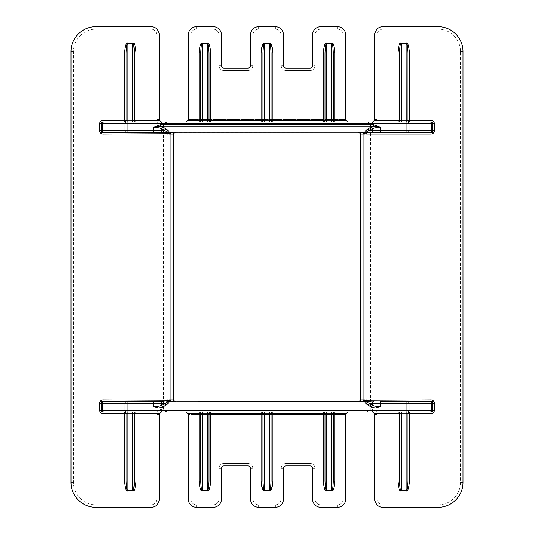 <?xml version="1.0" encoding="UTF-8"?>
<svg xmlns="http://www.w3.org/2000/svg" width="534" height="534" viewBox="0 0 534 534"><rect width="100%" height="100%" fill="white"/><g stroke="black" fill="none" stroke-linecap="round" stroke-linejoin="round"><path stroke-width="0.4" stroke-dasharray="2.67 2" d="M161.462 121.972L161.155 124.442A6.628 6.628 0 0 0 160.934 126.137A6.628 6.628 0 0 1 161.155 124.442L167.563 121.992A4.145 4.145 0 0 0 163.424 126.137L163.424 407.863A4.145 4.145 0 0 0 167.563 412.008L161.155 409.558A4.973 4.973 0 0 0 156.796 414.497L156.796 499.016A5.801 5.801 0 0 1 150.995 504.817L95.893 504.817A22.375 22.375 0 0 1 73.518 482.442L73.518 51.558A22.375 22.375 0 0 1 95.893 29.183L150.995 29.183A5.801 5.801 0 0 1 156.796 34.984L156.796 119.503A4.973 4.973 0 0 0 161.155 124.442L167.563 121.992A4.145 4.145 0 0 0 163.424 126.137L163.424 407.863A4.145 4.145 0 0 0 167.563 412.008L161.155 409.558A4.973 4.973 0 0 0 156.796 414.497L156.796 499.016A5.801 5.801 0 0 1 150.995 504.817L95.893 504.817A22.375 22.375 0 0 1 73.518 482.442L73.518 51.558A22.375 22.375 0 0 1 95.893 29.183L150.995 29.183A5.801 5.801 0 0 1 156.796 34.984L156.796 119.503A4.973 4.973 0 0 0 161.155 124.442L161.762 121.992L136.077 121.992A1.655 1.655 0 0 1 134.421 120.337L134.421 52.953L134.421 120.337L134.968 121.565A1.655 1.655 0 0 0 136.077 121.992L136.077 121.992A1.655 1.655 0 0 1 134.421 120.337L136.077 120.337L136.077 121.992A1.655 1.655 0 0 1 134.968 121.565M159.279 499.016L156.796 499.016L159.279 499.016L159.279 414.497L159.279 499.016A8.284 8.284 0 0 1 150.995 507.3A8.284 8.284 0 0 0 159.279 499.016A8.284 8.284 0 0 1 150.995 507.3L95.893 507.3A24.858 24.858 0 0 1 71.029 482.442A24.858 24.858 0 0 0 95.893 507.3A24.858 24.858 0 0 1 71.029 482.442L71.029 51.558A24.858 24.858 0 0 1 95.893 26.7A24.858 24.858 0 0 0 71.029 51.558A24.858 24.858 0 0 1 95.893 26.7L150.995 26.7A8.284 8.284 0 0 1 159.279 34.984A8.284 8.284 0 0 0 150.995 26.7A8.284 8.284 0 0 1 159.279 34.984L159.279 119.503A2.483 2.483 0 0 0 159.419 120.337A2.483 2.483 0 0 1 159.279 119.503A2.483 2.483 0 0 0 159.419 120.337L161.762 121.992L166.401 121.992M161.054 121.885A2.483 2.483 0 0 0 161.408 121.966A2.483 2.483 0 0 1 161.054 121.885A2.483 2.483 0 0 0 161.408 121.966A2.483 2.483 0 0 1 161.054 121.885M374.721 34.984L377.204 34.984A5.801 5.801 0 0 1 383.005 29.183L438.107 29.183A22.375 22.375 0 0 1 460.482 51.558L460.482 482.442A22.375 22.375 0 0 1 438.107 504.817L383.005 504.817A5.801 5.801 0 0 1 377.204 499.016L377.204 414.497A4.973 4.973 0 0 0 372.845 409.558L366.437 412.008A4.145 4.145 0 0 0 370.576 407.863L370.576 126.137A4.145 4.145 0 0 0 366.437 121.992L372.845 124.442A4.973 4.973 0 0 0 377.204 119.503L377.204 34.984A5.801 5.801 0 0 1 383.005 29.183L438.107 29.183A22.375 22.375 0 0 1 460.482 51.558L460.482 482.442A22.375 22.375 0 0 1 438.107 504.817L383.005 504.817A5.801 5.801 0 0 1 377.204 499.016L377.204 414.497A4.973 4.973 0 0 0 372.845 409.558L366.437 412.008A4.145 4.145 0 0 0 370.576 407.863L370.576 126.137A4.145 4.145 0 0 0 366.437 121.992L372.845 124.442A4.973 4.973 0 0 0 377.204 119.503L377.204 34.984L374.721 34.984L374.721 119.503L374.721 34.984A8.284 8.284 0 0 1 383.005 26.7A8.284 8.284 0 0 0 374.721 34.984A8.284 8.284 0 0 1 383.005 26.7L438.107 26.7A24.858 24.858 0 0 1 462.971 51.558A24.858 24.858 0 0 0 438.107 26.7A24.858 24.858 0 0 1 462.971 51.558L462.971 482.442A24.858 24.858 0 0 1 438.107 507.3A24.858 24.858 0 0 0 462.971 482.442A24.858 24.858 0 0 1 438.107 507.3L383.005 507.3A8.284 8.284 0 0 1 374.721 499.016A8.284 8.284 0 0 0 383.005 507.3A8.284 8.284 0 0 1 374.721 499.016L374.721 414.497A2.483 2.483 0 0 0 374.581 413.663A2.483 2.483 0 0 1 374.721 414.497A2.483 2.483 0 0 0 374.581 413.663L372.238 412.008L368.033 412.008M372.946 412.114A2.483 2.483 0 0 0 372.592 412.034A2.483 2.483 0 0 1 372.946 412.114M372.538 412.028L372.845 409.558A6.628 6.628 0 0 0 373.066 407.863L370.576 407.863L373.066 407.863A6.628 6.628 0 0 1 372.845 409.558L372.238 412.008L397.923 412.008A1.655 1.655 0 0 1 399.579 413.663L399.579 481.047L399.579 413.663L399.031 412.435A1.655 1.655 0 0 1 399.579 413.663L401.234 413.116L401.234 412.008L397.923 412.008A1.655 1.655 0 0 1 399.031 412.435M372.238 412.008L372.518 409.605L372.238 412.008L397.923 412.008L397.923 481.047C398.571 488.463 399.679 491.787 401.234 491.013L406.207 491.013C407.769 491.781 408.877 488.456 409.525 481.047L407.863 481.047L407.863 413.663L407.863 481.047C407.542 488.049 406.988 491.187 406.207 490.459L406.207 491.013M409.525 481.047L409.525 412.008A1.655 1.655 -90 0 0 407.863 413.663A1.655 1.655 0 0 1 409.525 412.008L397.917 412.008M406.267 412.008L124.475 412.008A1.655 1.655 0 0 1 126.137 413.663L126.137 481.047L126.137 413.663L125.59 412.435A1.655 1.655 0 0 1 126.137 413.663L127.793 413.116L132.766 413.116L132.766 490.459C133.547 491.187 134.094 488.049 134.421 481.047L134.421 413.663L134.421 481.047L136.077 481.047L136.077 413.663L159.419 413.663A2.483 2.483 0 0 0 159.279 414.497A2.483 2.483 0 0 1 159.419 413.663A2.483 2.483 0 0 0 159.279 414.497L156.796 414.497L159.279 414.497M165.353 412.008L136.077 412.008A1.655 1.655 0 0 0 134.421 413.663L132.766 413.116L132.766 412.008L136.083 412.008L124.475 412.008A1.655 1.655 0 0 1 125.59 412.435M134.968 412.435A1.655 1.655 -90 0 0 134.421 413.663L134.968 412.435A1.655 1.655 -90 0 1 136.077 412.008L161.762 412.008L159.419 413.663M159.419 120.337A2.483 2.483 0 0 1 159.279 119.503L156.796 119.503L159.279 119.503L159.279 34.984L156.796 34.984L159.279 34.984L159.279 119.503A2.483 2.483 0 0 0 159.419 120.337L136.077 120.337L136.077 52.953C135.429 45.537 134.321 42.213 132.766 42.987L127.793 42.987C126.231 42.219 125.123 45.544 124.475 52.953L124.475 120.337L126.137 120.337A1.655 1.655 0 0 1 124.475 121.992L127.793 121.992L124.475 121.992L124.475 120.337L102.935 120.337A3.317 3.317 0 0 0 99.618 123.648L99.618 130.69A3.317 3.317 0 0 0 102.935 134.007L168.971 133.674L168.971 400.326L102.935 399.993A3.317 3.317 0 0 0 99.618 403.31L99.618 410.352A3.317 3.317 0 0 0 102.935 413.663L124.475 413.663L124.475 481.047L126.137 481.047C126.458 488.049 127.012 491.193 127.793 490.459L127.793 412.008L126.091 412.008A1.655 1.175 90 0 1 124.923 410.352L102.488 410.352L102.488 403.31L124.923 403.31L124.923 410.352L127.853 410.352L127.853 403.31L153.618 403.31L153.618 406.614L158.658 408.009L375.342 408.009L370.776 406.948L367.726 404.939C364.996 402.723 364.195 401.668 365.309 401.782L168.691 401.782C169.819 401.655 169.011 402.703 166.274 404.939L163.224 406.948L158.658 408.009M334.851 412.008L199.055 412.008A1.655 1.655 0 0 1 200.711 413.663L200.711 481.047L200.711 413.663L200.163 412.435M272.707 412.008L323.344 412.008A1.655 1.655 0 0 1 325.006 413.663L325.006 481.047C325.326 488.049 325.88 491.193 326.661 490.459L331.634 490.459C332.415 491.187 332.969 488.049 333.289 481.047L333.289 413.663L331.634 413.116L326.661 413.116L325.006 413.663L324.458 412.435M210.556 412.008L261.199 412.008A1.655 1.655 0 0 1 262.855 413.663L262.855 481.047L262.855 413.663L262.307 412.435M185.792 412.008A2.483 2.483 0 0 1 186.506 412.114A2.483 2.483 0 0 0 186.152 412.034A2.483 2.483 0 0 1 186.506 412.114A2.483 2.483 0 0 0 185.792 412.008L199.055 412.008A1.655 1.655 0 0 1 200.711 413.663L202.366 413.116L207.339 413.116L207.339 490.459C208.12 491.187 208.674 488.049 208.994 481.047L208.994 413.663L208.994 481.047L210.656 481.047L210.656 413.663L261.199 413.663L261.199 412.008A1.655 1.655 0 0 1 262.855 413.663L264.517 413.116L269.483 413.116L269.483 490.459C270.264 491.187 270.818 488.049 271.145 481.047L271.145 413.663L271.145 481.047L272.801 481.047L272.801 413.663L323.344 413.663L323.344 412.008A1.655 1.655 0 0 1 325.006 413.663L325.006 481.047L323.344 481.047C323.998 488.463 325.099 491.787 326.661 491.013L331.634 491.013C333.196 491.781 334.297 488.456 334.945 481.047L333.289 481.047L333.289 413.663L333.837 412.435A1.655 1.655 -90 0 0 333.289 413.663A1.655 1.655 0 0 1 334.945 412.008L185.792 412.008L188.142 413.663A2.483 2.483 0 0 1 188.282 414.497A2.483 2.483 0 0 0 188.048 413.45A2.483 2.483 0 0 1 188.282 414.497A2.483 2.483 0 0 0 188.048 413.45A2.483 2.483 0 0 1 188.282 414.497L188.282 499.016A8.284 8.284 0 0 0 196.565 507.3A8.284 8.284 0 0 1 188.282 499.016L188.282 414.497L188.282 499.016A8.284 8.284 0 0 0 196.565 507.3L213.139 507.3A8.284 8.284 0 0 0 221.423 499.016L221.423 468.358A2.483 2.483 0 0 1 223.913 465.868A2.483 2.483 0 0 0 221.423 468.358L221.423 499.016A8.284 8.284 0 0 1 213.139 507.3L196.565 507.3L196.565 504.817A5.801 5.801 0 0 1 190.765 499.016L190.765 412.008L190.765 414.497L188.282 414.497L343.235 414.497L343.235 499.016A5.801 5.801 0 0 1 337.435 504.817L320.861 504.817A5.801 5.801 0 0 1 315.06 499.016L315.06 468.358A4.973 4.973 0 0 0 310.087 463.385L286.057 463.385A4.973 4.973 0 0 0 281.084 468.358L281.084 499.016A5.801 5.801 0 0 1 275.284 504.817L258.716 504.817A5.801 5.801 0 0 1 252.916 499.016L252.916 468.358A4.973 4.973 0 0 0 247.943 463.385L223.913 463.385A4.973 4.973 0 0 0 218.94 468.358L218.94 499.016A5.801 5.801 0 0 1 213.139 504.817L196.565 504.817A5.801 5.801 0 0 1 190.765 499.016L190.765 414.497L343.235 414.497L343.235 412.008L343.235 499.016A5.801 5.801 0 0 1 337.435 504.817L320.861 504.817A5.801 5.801 0 0 1 315.06 499.016L315.06 468.358A4.973 4.973 0 0 0 310.087 463.385L286.057 463.385A4.973 4.973 0 0 0 281.084 468.358L281.084 499.016A5.801 5.801 0 0 1 275.284 504.817L258.716 504.817A5.801 5.801 0 0 1 252.916 499.016L252.916 468.358A4.973 4.973 0 0 0 247.943 463.385L223.913 463.385A4.973 4.973 0 0 0 218.94 468.358L218.94 499.016A5.801 5.801 0 0 1 213.139 504.817L196.565 504.817L196.565 507.3M331.634 491.013L331.634 412.008L272.801 412.008A1.655 1.655 0 0 0 271.145 413.663L269.483 413.116L269.483 412.008L210.656 412.008A1.655 1.655 0 0 0 208.994 413.663L207.339 413.116L207.339 412.008L199.115 412.008M261.26 412.008L264.517 412.008L264.517 490.459L269.483 490.459L269.483 491.013C271.045 491.781 272.153 488.456 272.801 481.047M323.41 412.008L326.661 412.008L326.661 491.013M345.718 414.497L343.235 414.497L345.718 414.497L345.718 499.016A8.284 8.284 0 0 1 337.435 507.3A8.284 8.284 0 0 0 345.718 499.016L345.718 414.497A2.483 2.483 0 0 1 345.952 413.45A2.483 2.483 0 0 0 345.718 414.497A2.483 2.483 0 0 1 345.858 413.663L348.208 412.008A2.483 2.483 0 0 0 347.494 412.114A2.483 2.483 0 0 1 347.854 412.034M333.837 412.435A1.655 1.655 -90 0 1 334.945 412.008L334.945 413.663L345.858 413.663M271.693 412.435A1.655 1.655 -90 0 1 272.801 412.008L272.801 413.663L271.145 413.663L271.693 412.435A1.655 1.655 -90 0 0 271.145 413.663M124.475 481.047C125.13 488.463 126.231 491.787 127.793 491.013L132.766 491.013C134.328 491.781 135.429 488.456 136.077 481.047M406.207 412.008L406.207 413.116L407.863 413.663L431.065 413.663A3.317 3.317 0 0 0 434.382 410.352L434.382 403.31A3.317 3.317 0 0 0 431.065 399.993L365.029 400.326L365.029 133.674L366.524 134.007L366.524 132.352L431.065 132.352L370.576 132.352M374.721 119.503L377.204 119.503L374.721 119.503A2.483 2.483 0 0 1 374.581 120.337A2.483 2.483 0 0 0 374.721 119.503A2.483 2.483 0 0 1 374.581 120.337L372.238 121.992L372.518 124.395L372.238 121.992L368.647 121.992M366.524 134.007L431.065 134.007A3.317 3.317 0 0 0 434.382 130.69L434.382 123.648A3.317 3.317 0 0 0 431.065 120.337L409.525 120.337L409.525 52.953C408.87 45.537 407.769 42.213 406.207 42.987L401.234 42.987C399.672 42.219 398.571 45.544 397.923 52.953L399.579 52.953L399.579 120.337L401.234 120.884L401.234 43.541C400.453 42.813 399.906 45.951 399.579 52.953L399.579 120.337L399.031 121.565A1.655 1.655 90 0 0 399.579 120.337A1.655 1.655 0 0 1 397.923 121.992L409.525 121.992A1.655 1.655 0 0 1 407.863 120.337L407.863 52.953L407.863 120.337L408.41 121.565A1.655 1.655 0 0 0 409.518 121.992A1.655 1.655 0 0 1 407.863 120.337L406.207 120.884L401.234 120.884L401.234 121.992L372.238 121.992L397.923 121.992L397.923 120.337L374.581 120.337M262.855 413.663L261.199 413.663L261.199 481.047C261.847 488.463 262.955 491.787 264.517 491.013L269.483 491.013M188.142 413.663L199.055 413.663L199.055 481.047C199.703 488.463 200.804 491.787 202.366 491.013L207.339 491.013C208.901 491.781 210.009 488.456 210.656 481.047M247.943 465.868L247.943 463.385L247.943 465.868L223.913 465.868L247.943 465.868A2.483 2.483 0 0 1 250.426 468.358A2.483 2.483 0 0 0 247.943 465.868L223.913 465.868L223.913 463.385L223.913 465.868M283.574 499.016L281.084 499.016L283.574 499.016L283.574 468.358L283.574 499.016A8.284 8.284 0 0 1 275.284 507.3A8.284 8.284 0 0 0 283.574 499.016A8.284 8.284 0 0 1 275.284 507.3L258.716 507.3A8.284 8.284 0 0 1 250.426 499.016L250.426 468.358L250.426 499.016A8.284 8.284 0 0 0 258.716 507.3A8.284 8.284 0 0 1 250.426 499.016L250.426 468.358L252.916 468.358L250.426 468.358M283.574 468.358A2.483 2.483 0 0 1 286.057 465.868A2.483 2.483 0 0 0 283.574 468.358L281.084 468.358L283.574 468.358M310.087 465.868L310.087 463.385L310.087 465.868L286.057 465.868L310.087 465.868A2.483 2.483 0 0 1 312.577 468.358A2.483 2.483 0 0 0 310.087 465.868L286.057 465.868L286.057 463.385L286.057 465.868M345.718 499.016L343.235 499.016L345.718 499.016A8.284 8.284 0 0 1 337.435 507.3L320.861 507.3A8.284 8.284 0 0 1 312.577 499.016L312.577 468.358L312.577 499.016A8.284 8.284 0 0 0 320.861 507.3A8.284 8.284 0 0 1 312.577 499.016L312.577 468.358L315.06 468.358L312.577 468.358M326.661 42.987C325.099 42.219 323.991 45.544 323.344 52.953L325.006 52.953L325.006 120.337L325.006 52.953C325.326 45.951 325.88 42.813 326.661 43.541L326.661 42.987L331.634 42.987L331.634 120.884L333.289 120.337L333.289 52.953L333.289 120.337L333.837 121.565A1.655 1.655 0 0 1 333.289 120.337A1.655 1.655 0 0 0 334.945 121.992L334.945 121.992A1.655 1.655 0 0 1 333.837 121.565M199.095 121.992L185.792 121.992L188.142 120.337A2.483 2.483 0 0 1 188.048 120.55A2.483 2.483 0 0 0 188.282 119.503A2.483 2.483 0 0 1 188.142 120.337A2.483 2.483 0 0 0 188.282 119.503L188.282 34.984A8.284 8.284 0 0 1 196.565 26.7A8.284 8.284 0 0 0 188.282 34.984L188.282 119.503L190.765 119.503L190.765 34.984A5.801 5.801 0 0 1 196.565 29.183L213.139 29.183A5.801 5.801 0 0 1 218.94 34.984L218.94 65.642A4.973 4.973 0 0 0 223.913 70.615L247.943 70.615A4.973 4.973 0 0 0 252.916 65.642L252.916 34.984A5.801 5.801 0 0 1 258.716 29.183L275.284 29.183A5.801 5.801 0 0 1 281.084 34.984L281.084 65.642A4.973 4.973 0 0 0 286.057 70.615L310.087 70.615A4.973 4.973 0 0 0 315.06 65.642L315.06 34.984L312.577 34.984L312.577 65.642L312.577 34.984A8.284 8.284 0 0 1 320.861 26.7A8.284 8.284 0 0 0 312.577 34.984A8.284 8.284 0 0 1 320.861 26.7L337.435 26.7A8.284 8.284 0 0 1 345.718 34.984A8.284 8.284 0 0 0 337.435 26.7A8.284 8.284 0 0 1 345.718 34.984L345.718 119.503A2.483 2.483 0 0 0 345.858 120.337A2.483 2.483 0 0 1 345.718 119.503A2.483 2.483 0 0 0 345.858 120.337L334.945 120.337L334.945 52.953C334.297 45.537 333.196 42.213 331.634 42.987M188.048 120.55A2.483 2.483 0 0 0 188.282 119.503L190.765 119.503L190.765 34.984A5.801 5.801 0 0 1 196.565 29.183L213.139 29.183A5.801 5.801 0 0 1 218.94 34.984L218.94 65.642A4.973 4.973 0 0 0 223.913 70.615L247.943 70.615A4.973 4.973 0 0 0 252.916 65.642L252.916 34.984A5.801 5.801 0 0 1 258.716 29.183L275.284 29.183A5.801 5.801 0 0 1 281.084 34.984L281.084 65.642A4.973 4.973 0 0 0 286.057 70.615L310.087 70.615A4.973 4.973 0 0 0 315.06 65.642L312.577 65.642A2.483 2.483 0 0 1 310.087 68.132A2.483 2.483 0 0 0 312.577 65.642L315.06 65.642L315.06 34.984A5.801 5.801 0 0 1 320.861 29.183L337.435 29.183A5.801 5.801 0 0 1 343.235 34.984L343.235 121.992L348.208 121.992L190.765 121.992L343.235 121.992L343.235 119.503L345.718 119.503A2.483 2.483 0 0 0 345.952 120.55A2.483 2.483 0 0 1 345.858 120.337L348.208 121.992A2.483 2.483 0 0 1 347.494 121.885A2.483 2.483 0 0 0 347.848 121.966M286.057 68.132L286.057 70.615L286.057 68.132L310.087 68.132L286.057 68.132A2.483 2.483 0 0 1 283.574 65.642A2.483 2.483 0 0 0 286.057 68.132L310.087 68.132L310.087 70.615L310.087 68.132M250.426 34.984L252.916 34.984L250.426 34.984L250.426 65.642L250.426 34.984A8.284 8.284 0 0 1 258.716 26.7A8.284 8.284 0 0 0 250.426 34.984A8.284 8.284 0 0 1 258.716 26.7L275.284 26.7A8.284 8.284 0 0 1 283.574 34.984L283.574 65.642L283.574 34.984A8.284 8.284 0 0 0 275.284 26.7A8.284 8.284 0 0 1 283.574 34.984L283.574 65.642L281.084 65.642L283.574 65.642M250.426 65.642A2.483 2.483 0 0 1 247.943 68.132A2.483 2.483 0 0 0 250.426 65.642L252.916 65.642L250.426 65.642M223.913 68.132L223.913 70.615L223.913 68.132L247.943 68.132L223.913 68.132A2.483 2.483 0 0 1 221.423 65.642A2.483 2.483 0 0 0 223.913 68.132L247.943 68.132L247.943 70.615L247.943 68.132M188.282 34.984L190.765 34.984L188.282 34.984A8.284 8.284 0 0 1 196.565 26.7L213.139 26.7A8.284 8.284 0 0 1 221.423 34.984L221.423 65.642L221.423 34.984A8.284 8.284 0 0 0 213.139 26.7A8.284 8.284 0 0 1 221.423 34.984L221.423 65.642L218.94 65.642L221.423 65.642M202.366 42.987C200.804 42.219 199.703 45.544 199.055 52.953L200.711 52.953L200.711 120.337L200.711 52.953C201.031 45.951 201.585 42.813 202.366 43.541L202.366 42.987L207.339 42.987L207.339 43.541L202.366 43.541L202.366 120.884L207.339 120.884L208.994 120.337L208.994 52.953C208.674 45.951 208.12 42.807 207.339 43.541L207.339 121.992L210.656 121.992A1.655 1.655 0 0 1 208.994 120.337L209.542 121.565M261.293 121.992L210.656 121.992L264.517 121.992L261.199 121.992L261.199 120.337L210.656 120.337L210.656 52.953C210.002 45.537 208.901 42.213 207.339 42.987M264.517 42.987C262.955 42.219 261.847 45.544 261.199 52.953L262.855 52.953L262.855 120.337L262.855 52.953C263.182 45.951 263.736 42.813 264.517 43.541L264.517 42.987L269.483 42.987L269.483 43.541L264.517 43.541L264.517 120.884L269.483 120.884L271.145 120.337L271.145 52.953C270.818 45.951 270.264 42.807 269.483 43.541L269.483 121.992L272.801 121.992A1.655 1.655 0 0 1 271.145 120.337L271.693 121.565A1.655 1.655 0 0 0 272.801 121.992A1.655 1.655 0 0 1 271.145 120.337L271.145 52.953L272.801 52.953C272.153 45.537 271.045 42.213 269.483 42.987M136.077 52.953L134.421 52.953C134.094 45.951 133.547 42.807 132.766 43.541L132.766 120.884L134.421 120.337A1.655 1.655 0 0 0 136.077 121.992L161.762 121.992L161.482 124.395L161.762 121.992M124.475 52.953L126.137 52.953L126.137 120.337L127.793 120.884L127.793 43.541C127.012 42.813 126.458 45.951 126.137 52.953L126.137 120.337L125.59 121.565A1.655 1.655 90 0 0 126.137 120.337M125.59 121.565A1.655 1.655 90 0 1 124.475 121.992L102.935 121.992A1.655 1.655 0 0 0 101.273 123.648L101.273 132.545L101.273 123.648L101.273 132.545L102.281 132.218A1.655 1.655 0 0 0 102.935 132.352L163.424 132.352L102.935 132.352A1.655 1.655 -90 0 1 101.5 131.524A1.655 1.622 149.7 0 0 101.273 131.231L103.022 131.13L102.488 130.69L102.488 123.648L127.853 123.648L127.853 130.69L161.622 130.69A1.655 1.602 -90 0 1 160.026 132.352M167.476 134.007L167.476 132.352L168.283 132.198L168.971 133.674L170.052 132.352L175.439 132.352A1.655 1.655 0 0 0 173.777 134.007L173.777 399.993A1.655 1.655 0 0 0 175.439 401.648L169.859 401.648L168.971 400.326L168.283 401.802L102.935 401.648L163.424 401.648M431.038 132.352L366.524 132.352L365.803 132.218L372.378 128.681A1.655 1.575 -123.3 0 0 370.776 127.052L373.526 126.238L160.474 126.238L153.618 127.386C157.643 127.432 160.307 127.866 161.622 128.681L161.622 130.69L164.679 130.69A1.655 1.575 -56.7 0 1 166.274 129.061C168.998 131.271 169.805 132.325 168.691 132.218L175.439 132.352A1.655 1.655 0 0 0 173.777 134.007L173.296 134.007A1.655 1.175 -90 0 1 174.464 132.352M168.691 132.218L168.283 132.198M373.974 132.352A1.655 1.602 90 0 1 372.378 130.69L372.378 128.681C373.693 127.866 376.357 127.432 380.382 127.386L373.526 124.602L160.474 124.602L160.474 126.238L163.224 127.052L166.274 129.061M170.052 132.352L365.309 132.218C364.181 132.345 364.989 131.297 367.726 129.061L370.776 127.052M168.197 132.218L161.622 128.681A1.655 1.575 -56.7 0 1 163.224 127.052M160.474 124.602L153.618 127.386L153.618 132.352M370.776 406.948A1.655 1.575 123.3 0 0 372.378 405.319C373.693 406.134 376.357 406.568 380.382 406.614L375.342 408.009M363.948 401.648L360.363 401.648L364.141 401.648L365.029 400.326L365.717 401.802L365.309 401.782M366.524 399.993L366.524 401.648L373.974 401.648A1.655 1.602 -90 0 0 372.378 403.31L372.378 405.319L369.321 403.31L365.717 401.802M380.382 406.614L380.382 403.31L369.321 403.31A1.655 1.575 123.3 0 1 367.726 404.939M366.524 401.648L365.803 401.782M373.974 401.648L370.576 401.648M431.065 413.663L431.065 412.008A1.655 1.655 90 0 0 432.727 410.352L432.727 401.455L431.719 401.782A1.655 1.655 0 0 0 431.065 401.648L380.382 401.648L380.382 403.31L431.512 403.31L431.512 410.352L127.853 410.352L127.853 412.008M167.476 399.993L167.476 401.648L102.962 401.648M358.561 132.352L359.536 132.352A1.655 1.175 -90 0 1 360.704 134.007L360.704 399.993A1.655 1.175 90 0 1 359.536 401.648L358.561 401.648A1.655 1.655 0 0 0 360.223 399.993L360.223 134.007A1.655 1.655 0 0 0 358.561 132.352L364.141 132.352L365.029 133.674L365.717 132.198L365.309 132.218M359.536 401.648L358.561 401.648A1.655 1.655 0 0 0 360.223 399.993L365.049 399.993M175.439 401.648L170.052 401.648M102.935 399.993L102.935 401.648A1.655 1.655 0 0 0 102.281 401.782L101.273 401.455L101.273 410.352A1.655 1.655 0 0 0 102.935 412.008A1.655 1.655 0 0 1 101.273 410.352L101.273 401.455L101.273 410.352A1.655 1.655 0 0 0 102.935 412.008A1.655 1.655 0 0 1 101.273 410.352A1.655 1.655 0 0 0 102.935 412.008L102.935 413.663M126.137 413.663L124.475 413.663L124.475 412.008L127.793 412.008M136.077 412.008L136.077 413.663L134.421 413.663M161.415 412.034A2.483 2.483 0 0 0 161.054 412.114A2.483 2.483 0 0 1 161.415 412.034A2.483 2.483 0 0 0 161.054 412.114A2.483 2.483 0 0 1 161.415 412.034M374.721 499.016L374.721 414.497L374.721 499.016L377.204 499.016L374.721 499.016M372.585 121.966A2.483 2.483 0 0 0 372.946 121.885A2.483 2.483 0 0 1 372.585 121.966M167.563 121.992L167.035 121.992L167.563 121.992A4.145 4.145 0 0 0 163.424 126.137L160.934 126.137L160.934 407.863A6.628 6.628 0 0 0 161.155 409.558L161.462 412.028L161.155 409.558A6.628 6.628 0 0 1 160.934 407.863L160.934 126.137L163.424 126.137M132.766 121.992L136.077 121.992L132.766 121.992L132.766 120.884L127.793 120.884L127.793 121.992L132.766 121.992M102.935 120.337L102.935 121.992L431.065 121.992L409.525 121.992L409.525 120.337L407.863 120.337M409.525 52.953L407.863 52.953C407.542 45.951 406.988 42.807 406.207 43.541L406.207 121.992L407.909 121.992A1.655 1.175 -90 0 1 409.077 123.648L432.727 123.648A1.655 1.655 0 0 0 431.065 121.992A1.655 1.655 0 0 1 432.727 123.648L432.727 132.545L431.719 132.218L432.5 131.524A1.655 1.622 30.3 0 1 432.727 131.231L431.532 130.984A1.655 1.208 -79.2 0 0 431.459 131.177L432.453 131.598M186.506 121.885A2.483 2.483 0 0 1 186.146 121.966A2.483 2.483 0 0 0 186.506 121.885A2.483 2.483 0 0 1 185.792 121.992L199.055 121.992L199.055 120.337L188.142 120.337M323.344 52.953L323.344 121.992L326.661 121.992L272.801 121.992L323.39 121.992M324.458 121.565A1.655 1.655 90 0 0 325.006 120.337L324.458 121.565A1.655 1.655 90 0 1 323.344 121.992A1.655 1.655 0 0 0 325.006 120.337L326.661 120.884L326.661 121.992L334.885 121.992M272.74 121.992L272.801 52.953M262.307 121.565A1.655 1.655 90 0 0 262.855 120.337L262.307 121.565A1.655 1.655 90 0 1 261.199 121.992A1.655 1.655 0 0 0 262.855 120.337L264.517 120.884L264.517 121.992L272.801 121.992M210.59 121.992L210.656 121.992A1.655 1.655 0 0 1 208.994 120.337L208.994 52.953L210.656 52.953M200.163 121.565A1.655 1.655 90 0 0 200.711 120.337L200.163 121.565A1.655 1.655 90 0 1 199.055 121.992A1.655 1.655 0 0 0 200.711 120.337L202.366 120.884L202.366 121.992L210.656 121.992L210.656 120.337L208.994 120.337M333.289 120.337L334.945 120.337L334.945 121.992L331.634 121.992L331.634 120.884L326.661 120.884L326.661 43.541L331.634 43.541C332.415 42.807 332.962 45.951 333.289 52.953L334.945 52.953M397.923 121.992A1.655 1.655 90 0 0 399.031 121.565M102.935 121.992A1.655 1.655 -90 0 0 101.273 123.648L102.488 123.648A1.655 1.175 -90 0 1 103.663 121.992M103.663 401.648A1.655 1.175 -90 0 0 102.541 402.823L103.022 402.87L102.488 403.31M101.547 402.402L101.5 402.476A1.655 1.655 -90 0 1 102.935 401.648A1.655 1.655 -90 0 0 101.5 402.476L102.541 402.823A1.655 1.208 100.8 0 1 102.468 403.016L101.273 402.776A1.655 1.622 -149.7 0 0 101.5 402.476L102.281 401.782M103.022 402.87L102.468 403.016M431.065 399.993L431.065 401.648A1.655 1.655 0 0 1 431.719 401.782L432.5 402.476A1.655 1.622 -30.3 0 0 432.727 402.769L432.727 410.352A1.655 1.655 0 0 1 431.065 412.008A1.655 1.655 0 0 0 432.727 410.352L432.727 401.455L432.727 402.769L430.978 402.87L431.512 403.31M431.719 401.782L432.5 402.476A1.655 1.655 0 0 0 431.065 401.648A1.655 1.655 0 0 1 432.5 402.476L430.978 402.87M430.337 401.648A1.655 1.175 -90 0 1 431.459 402.823A1.655 1.208 79.2 0 0 431.532 403.016M430.337 132.352A1.655 1.175 90 0 0 431.459 131.177L430.978 131.13L431.512 130.69L409.077 130.69L409.077 123.648L127.853 123.648L127.853 121.992M430.978 131.13L431.532 130.984M431.065 134.007L431.065 132.352A1.655 1.655 90 0 0 432.5 131.524L432.473 131.564M359.536 132.352L363.948 132.352M432.727 130.69L432.727 123.648A1.655 1.655 0 0 0 431.065 121.992A1.655 1.655 0 0 1 432.727 123.648L432.727 130.69L434.382 130.69M431.065 132.352A1.655 1.655 0 0 0 431.719 132.218A1.655 1.655 0 0 1 431.065 132.352A1.655 1.655 90 0 0 432.5 131.524M406.147 132.352L406.147 130.69L369.321 130.69A1.655 1.575 -123.3 0 0 367.726 129.061M360.223 134.007L363.874 134.007C364.068 133.213 362.9 132.659 360.363 132.352L360.363 132.352M150.995 507.3L150.995 504.817L150.995 507.3L95.893 507.3L95.893 504.817L95.893 507.3M71.029 482.442L73.518 482.442L71.029 482.442L71.029 51.558L73.518 51.558L71.029 51.558M95.893 26.7L95.893 29.183L95.893 26.7L150.995 26.7L150.995 29.183L150.995 26.7M383.005 26.7L383.005 29.183L383.005 26.7L438.107 26.7L438.107 29.183L438.107 26.7M312.577 34.984L315.06 34.984A5.801 5.801 0 0 1 320.861 29.183L320.861 26.7L337.435 26.7L337.435 29.183A5.801 5.801 0 0 1 343.235 34.984L343.235 119.503L345.718 119.503L345.718 34.984L345.718 119.503M258.716 26.7L258.716 29.183L258.716 26.7L275.284 26.7L275.284 29.183L275.284 26.7M196.565 26.7L196.565 29.183L196.565 26.7L213.139 26.7L213.139 29.183L213.139 26.7M462.971 51.558L460.482 51.558L462.971 51.558L462.971 482.442L460.482 482.442L462.971 482.442M438.107 507.3L438.107 504.817L438.107 507.3L383.005 507.3L383.005 504.817L383.005 507.3M275.284 507.3L275.284 504.817L275.284 507.3L258.716 507.3L258.716 504.817L258.716 507.3M337.435 507.3L337.435 504.817L337.435 507.3L320.861 507.3L320.861 504.817L320.861 507.3M173.637 401.648L173.637 401.648C171.1 401.341 169.932 400.787 170.126 399.993L170.126 134.007L173.296 134.007L173.296 399.993L168.951 399.993M173.637 132.352L173.637 132.352C171.1 132.659 169.932 133.213 170.126 134.007L168.951 134.007M101.547 131.598L103.022 131.13M168.691 401.782L168.283 401.802M168.197 401.782L164.679 403.31A1.655 1.575 56.7 0 0 166.274 404.939M160.026 401.648A1.655 1.602 -90 0 1 161.622 403.31L161.622 405.319C160.307 406.134 157.643 406.568 153.618 406.614M153.618 401.648L153.618 403.31L164.679 403.31L161.622 405.319A1.655 1.575 56.7 0 0 163.224 406.948M397.923 481.047L399.579 481.047C399.906 488.049 400.453 491.193 401.234 490.459L406.207 490.459L406.207 413.116L401.234 413.116L401.234 491.013M209.542 412.435A1.655 1.655 -90 0 1 210.656 412.008L210.656 413.663L208.994 413.663L209.542 412.435A1.655 1.655 -90 0 0 208.994 413.663M200.711 413.663L199.055 413.663L199.055 412.008L202.366 412.008L202.366 490.459L207.339 490.459L207.339 491.013M199.055 481.047L200.711 481.047C201.038 488.049 201.585 491.193 202.366 490.459L202.366 491.013M261.199 481.047L262.855 481.047C263.182 488.049 263.736 491.193 264.517 490.459L264.517 491.013M161.482 409.605L161.762 412.008L161.482 409.605M360.363 401.648C362.9 401.341 364.068 400.787 363.874 399.993L363.874 134.007L365.049 134.007M380.382 132.352L380.382 127.386L373.526 126.238L373.526 124.602M103.663 132.352A1.655 1.175 -90 0 1 102.541 131.177A1.655 1.208 -100.8 0 0 102.468 130.984M102.268 132.212L101.5 131.524A1.655 1.655 -90 0 0 102.935 132.352L102.935 134.007M221.423 499.016L218.94 499.016L221.423 499.016A8.284 8.284 0 0 1 213.139 507.3L213.139 504.817L213.139 507.3M373.066 126.137A6.628 6.628 0 0 0 372.845 124.442L372.538 121.972L372.845 124.442A6.628 6.628 0 0 1 373.066 126.137L373.066 407.863L373.066 126.137L370.576 126.137L373.066 126.137M190.765 119.503L343.235 119.503L190.765 119.503L190.765 121.992L190.765 119.503M377.204 414.497L374.721 414.497L377.204 414.497M334.945 481.047L334.945 413.663L333.289 413.663M323.344 481.047L323.344 413.663L325.006 413.663M374.581 413.663L399.579 413.663M397.923 52.953L397.923 120.337L399.579 120.337M325.006 120.337L271.145 120.337M199.055 52.953L199.055 120.337L200.711 120.337M261.199 52.953L261.199 120.337L262.855 120.337M132.766 42.987L132.766 43.541L127.793 43.541L127.793 42.987M99.618 123.648L101.273 123.648M99.618 130.69L101.273 130.69M406.147 412.008L406.147 401.648M407.909 132.352A1.655 1.175 90 0 0 409.077 130.69L406.147 130.69L406.147 121.992M99.618 403.31L101.273 403.31M99.618 410.352L102.488 410.352A1.655 1.175 90 0 0 103.663 412.008M127.793 491.013L127.793 490.459L132.766 490.459L132.766 491.013M320.861 26.7L320.861 29.183L337.435 29.183L337.435 26.7M347.494 121.885A2.483 2.483 0 0 0 348.208 121.992M406.207 42.987L406.207 43.541L401.234 43.541L401.234 42.987M431.065 120.337L431.065 121.992M434.382 123.648L432.727 123.648M430.337 121.992A1.655 1.175 -90 0 1 431.512 123.648L431.512 130.69M126.091 121.992A1.655 1.175 -90 0 0 124.923 123.648L124.923 130.69L127.853 130.69L127.853 132.352M102.488 130.69L124.923 130.69A1.655 1.175 -90 0 0 126.091 132.352M126.091 401.648A1.655 1.175 -90 0 0 124.923 403.31L127.853 403.31L127.853 401.648M407.909 412.008A1.655 1.175 90 0 0 409.077 410.352L409.077 403.31A1.655 1.175 -90 0 0 407.909 401.648M430.337 412.008A1.655 1.175 90 0 0 431.512 410.352L434.382 410.352M434.382 403.31L432.727 403.31M190.765 499.016L188.282 499.016L190.765 499.016M315.06 499.016L312.577 499.016L315.06 499.016M252.916 499.016L250.426 499.016L252.916 499.016M218.94 468.358L221.423 468.358L218.94 468.358M343.235 34.984L345.718 34.984L343.235 34.984M281.084 34.984L283.574 34.984L281.084 34.984M218.94 34.984L221.423 34.984L218.94 34.984M173.777 399.993L173.296 399.993A1.655 1.175 90 0 0 174.464 401.648M163.424 407.863L160.934 407.863L163.424 407.863A4.145 4.145 0 0 0 167.563 412.008L167.563 412.008M369.001 412.008L369.788 412.008M366.965 121.992L366.437 121.992L366.965 121.992M406.207 121.992L409.525 121.992M127.733 412.008L126.091 412.008M406.267 121.992L407.909 121.992M407.863 413.663L408.41 412.435M164.212 121.992L164.999 121.992M166.361 121.992L165.967 121.992"/><path stroke-width="0.8" d="M161.462 121.972L161.462 121.972A2.483 2.483 0 0 1 161.408 121.966A2.483 2.483 0 0 0 161.462 121.972A2.483 2.483 0 0 1 161.408 121.966A2.483 2.483 0 0 0 161.462 121.972L159.419 120.337A2.483 2.483 0 0 1 159.279 119.503L159.279 34.984A8.284 8.284 0 0 0 150.995 26.7L95.893 26.7A24.858 24.858 0 0 0 71.029 51.558L71.029 482.442A24.858 24.858 0 0 0 95.893 507.3L150.995 507.3A8.284 8.284 0 0 0 159.279 499.016L159.279 414.497A2.483 2.483 0 0 1 159.419 413.663L161.462 412.028A2.483 2.483 0 0 0 161.415 412.034A2.483 2.483 0 0 1 161.462 412.028A2.483 2.483 0 0 0 161.415 412.034A2.483 2.483 0 0 1 161.462 412.028L163.578 412.008M132.766 491.013C134.328 491.781 135.429 488.456 136.077 481.047L134.421 481.047L134.421 413.663L132.766 413.116L127.793 413.116L126.137 413.663L126.137 481.047C126.458 488.049 127.012 491.193 127.793 490.459L132.766 490.459C133.547 491.187 134.094 488.049 134.421 481.047L134.421 413.663L134.968 412.435A1.655 1.655 90 0 0 134.421 413.663A1.655 1.655 0 0 1 136.077 412.008L127.793 412.008L127.793 491.013L132.766 491.013L132.766 412.008L136.083 412.008A1.655 1.655 90 0 0 134.968 412.435M431.038 132.352L430.337 132.352A1.655 1.175 -90 0 0 431.459 131.177L430.978 131.13L431.512 130.69L409.077 130.69L409.077 123.648A1.655 1.175 90 0 0 407.909 121.992L102.935 121.992L126.091 121.992L124.475 121.992L124.475 120.337L102.935 120.337A3.317 3.317 0 0 0 99.618 123.648L99.618 130.69A3.317 3.317 0 0 0 102.935 134.007L168.971 133.674L168.971 400.326L102.935 399.993A3.317 3.317 0 0 0 99.618 403.31L99.618 410.352A3.317 3.317 0 0 0 102.935 413.663L124.475 413.663L124.475 481.047C125.13 488.463 126.231 491.787 127.793 491.013M159.419 120.337A2.483 2.483 0 0 0 159.626 120.771A2.483 2.483 0 0 1 159.419 120.337A2.483 2.483 0 0 0 159.626 120.771A2.483 2.483 0 0 1 159.419 120.337L136.077 120.337L136.077 52.953C135.429 45.537 134.321 42.213 132.766 42.987L127.793 42.987C126.231 42.219 125.123 45.544 124.475 52.953L126.137 52.953L126.137 120.337L127.793 120.884L132.766 120.884L134.421 120.337L134.421 52.953L134.421 120.337L134.968 121.565A1.655 1.655 0 0 1 134.421 120.337L136.077 120.337L136.077 121.992A1.655 1.655 0 0 1 134.421 120.337A1.655 1.655 0 0 0 134.968 121.565M431.065 413.663L431.065 412.008A1.655 1.655 0 0 0 432.727 410.352L124.923 410.352A1.655 1.175 -90 0 0 126.091 412.008L431.065 412.008L407.909 412.008L409.525 412.008L409.525 413.663L431.065 413.663A3.317 3.317 0 0 0 434.382 410.352L434.382 403.31A3.317 3.317 0 0 0 431.065 399.993L365.029 400.326L365.029 133.674L366.524 134.007L366.524 132.352L370.576 132.352M406.207 491.013C407.769 491.781 408.877 488.456 409.525 481.047L407.863 481.047L407.863 413.663L407.863 481.047C407.542 488.049 406.988 491.187 406.207 490.459L406.207 491.013L401.234 491.013L401.234 490.459L406.207 490.459L406.207 413.116L401.234 413.116L399.579 413.663L399.579 481.047C399.906 488.049 400.453 491.193 401.234 490.459L401.234 412.008L397.923 412.008A1.655 1.655 0 0 1 399.579 413.663L399.031 412.435A1.655 1.655 0 0 1 399.579 413.663L399.579 481.047L397.923 481.047C398.571 488.463 399.679 491.787 401.234 491.013M372.538 412.028L372.538 412.028A2.483 2.483 0 0 1 372.592 412.034A2.483 2.483 0 0 0 372.538 412.028L374.581 413.663A2.483 2.483 0 0 0 374.374 413.229A2.483 2.483 0 0 1 374.721 414.497L374.721 499.016A8.284 8.284 0 0 0 383.005 507.3L438.107 507.3A24.858 24.858 0 0 0 462.971 482.442L462.971 51.558A24.858 24.858 0 0 0 438.107 26.7L383.005 26.7A8.284 8.284 0 0 0 374.721 34.984L374.721 119.503A2.483 2.483 0 0 1 374.374 120.777A2.483 2.483 0 0 0 374.581 120.337L372.538 121.972A2.483 2.483 0 0 0 372.585 121.966A2.483 2.483 0 0 1 372.538 121.972L370.476 121.992M401.234 42.987C399.672 42.219 398.571 45.544 397.923 52.953L399.579 52.953L399.579 120.337L399.579 52.953C399.906 45.951 400.453 42.813 401.234 43.541L401.234 42.987L406.207 42.987L406.207 43.541L401.234 43.541L401.234 120.884L406.207 120.884L407.863 120.337L407.863 52.953C407.542 45.951 406.988 42.807 406.207 43.541L406.267 121.992M366.524 134.007L431.065 134.007A3.317 3.317 0 0 0 434.382 130.69L434.382 123.648A3.317 3.317 0 0 0 431.065 120.337L409.525 120.337L409.525 52.953C408.87 45.537 407.769 42.213 406.207 42.987M221.423 499.016L221.423 468.358L221.423 499.016A8.284 8.284 0 0 1 213.139 507.3L196.565 507.3A8.284 8.284 0 0 1 188.282 499.016L188.282 414.497A2.483 2.483 0 0 0 188.142 413.663L199.055 413.663L199.055 481.047C199.703 488.463 200.804 491.787 202.366 491.013L207.339 491.013C208.901 491.781 210.009 488.456 210.656 481.047L208.994 481.047L208.994 413.663A1.655 1.655 0 0 1 210.656 412.008L207.339 412.008L210.656 412.008L210.656 413.663L261.199 413.663L261.199 481.047C261.847 488.463 262.955 491.787 264.517 491.013L269.483 491.013C271.045 491.781 272.153 488.456 272.801 481.047L271.145 481.047L271.145 413.663L269.483 413.116L264.517 413.116L262.855 413.663L262.855 481.047C263.182 488.049 263.736 491.193 264.517 490.459L269.483 490.459C270.264 491.187 270.818 488.049 271.145 481.047L271.145 413.663L271.693 412.435A1.655 1.655 90 0 0 271.145 413.663A1.655 1.655 0 0 1 272.801 412.008L261.199 412.008A1.655 1.655 0 0 1 262.855 413.663L262.307 412.435M221.423 468.358A2.483 2.483 0 0 1 223.913 465.868A2.483 2.483 0 0 0 221.423 468.358M247.943 465.868A2.483 2.483 0 0 1 250.426 468.358A2.483 2.483 0 0 0 247.943 465.868L223.913 465.868M283.574 499.016L283.574 468.358L283.574 499.016A8.284 8.284 0 0 1 275.284 507.3L258.716 507.3A8.284 8.284 0 0 1 250.426 499.016L250.426 468.358M283.574 468.358A2.483 2.483 0 0 1 286.057 465.868A2.483 2.483 0 0 0 283.574 468.358M310.087 465.868A2.483 2.483 0 0 1 312.577 468.358A2.483 2.483 0 0 0 310.087 465.868L286.057 465.868M345.718 499.016L345.718 414.497L345.718 499.016A8.284 8.284 0 0 1 337.435 507.3L320.861 507.3A8.284 8.284 0 0 1 312.577 499.016L312.577 468.358M345.718 414.497A2.483 2.483 0 0 1 345.858 413.663L348.208 412.008A2.483 2.483 0 0 0 347.854 412.034M331.634 491.013C333.196 491.781 334.297 488.456 334.945 481.047L333.289 481.047L333.289 413.663L333.289 481.047C332.969 488.049 332.415 491.187 331.634 490.459L326.661 490.459L326.661 413.116L325.006 413.663L325.006 481.047C325.326 488.049 325.88 491.193 326.661 490.459L326.661 491.013L331.634 491.013L331.634 413.116L326.661 413.116L326.661 412.008L323.344 412.008A1.655 1.655 0 0 1 325.006 413.663L324.458 412.435A1.655 1.655 0 0 1 325.006 413.663L325.006 481.047L323.344 481.047C323.998 488.463 325.099 491.787 326.661 491.013M326.661 42.987C325.099 42.219 323.991 45.544 323.344 52.953L325.006 52.953L325.006 120.337L326.661 120.884L331.634 120.884L333.289 120.337L333.289 52.953C332.962 45.951 332.415 42.807 331.634 43.541L326.661 43.541C325.88 42.813 325.326 45.951 325.006 52.953L325.006 120.337L324.458 121.565A1.655 1.655 -90 0 0 325.006 120.337A1.655 1.655 0 0 1 323.344 121.992L334.945 121.992A1.655 1.655 0 0 1 333.289 120.337L333.837 121.565A1.655 1.655 0 0 1 333.289 120.337L333.289 52.953L334.945 52.953C334.297 45.537 333.196 42.213 331.634 42.987L326.661 42.987L326.661 121.992L323.344 121.992A1.655 1.655 -90 0 0 324.458 121.565M347.848 121.966A2.483 2.483 0 0 0 348.208 121.992L345.858 120.337A2.483 2.483 0 0 1 345.718 119.503L345.718 34.984A8.284 8.284 0 0 0 337.435 26.7L320.861 26.7A8.284 8.284 0 0 0 312.577 34.984L312.577 65.642A2.483 2.483 0 0 1 310.087 68.132A2.483 2.483 0 0 0 312.577 65.642L312.577 34.984M286.057 68.132A2.483 2.483 0 0 1 283.574 65.642A2.483 2.483 0 0 0 286.057 68.132L310.087 68.132M250.426 34.984L250.426 65.642L250.426 34.984A8.284 8.284 0 0 1 258.716 26.7L275.284 26.7A8.284 8.284 0 0 1 283.574 34.984L283.574 65.642M250.426 65.642A2.483 2.483 0 0 1 247.943 68.132A2.483 2.483 0 0 0 250.426 65.642M223.913 68.132A2.483 2.483 0 0 1 221.423 65.642A2.483 2.483 0 0 0 223.913 68.132L247.943 68.132M188.282 34.984L188.282 119.503L188.282 34.984A8.284 8.284 0 0 1 196.565 26.7L213.139 26.7A8.284 8.284 0 0 1 221.423 34.984L221.423 65.642M188.282 119.503A2.483 2.483 0 0 1 188.142 120.337L185.792 121.992A2.483 2.483 0 0 0 186.146 121.966A2.483 2.483 0 0 1 185.792 121.992M202.366 42.987C200.804 42.219 199.703 45.544 199.055 52.953L200.711 52.953L200.711 120.337L202.366 120.884L207.339 120.884L208.994 120.337L208.994 52.953C208.674 45.951 208.12 42.807 207.339 43.541L202.366 43.541C201.585 42.813 201.031 45.951 200.711 52.953L200.711 120.337L200.163 121.565A1.655 1.655 -90 0 0 200.711 120.337A1.655 1.655 0 0 1 199.055 121.992L210.656 121.992A1.655 1.655 0 0 1 208.994 120.337L209.542 121.565A1.655 1.655 0 0 1 208.994 120.337L208.994 52.953L210.656 52.953C210.002 45.537 208.901 42.213 207.339 42.987L202.366 42.987L202.366 121.992L199.048 121.992A1.655 1.655 -90 0 0 200.163 121.565M264.517 42.987C262.955 42.219 261.847 45.544 261.199 52.953L262.855 52.953L262.855 120.337L264.517 120.884L269.483 120.884L271.145 120.337L271.145 52.953C270.818 45.951 270.264 42.807 269.483 43.541L264.517 43.541C263.736 42.813 263.182 45.951 262.855 52.953L262.855 120.337L262.307 121.565A1.655 1.655 -90 0 0 262.855 120.337A1.655 1.655 0 0 1 261.199 121.992L272.801 121.992A1.655 1.655 0 0 1 271.145 120.337L271.693 121.565A1.655 1.655 0 0 1 271.145 120.337L271.145 52.953L272.801 52.953C272.153 45.537 271.045 42.213 269.483 42.987L264.517 42.987L264.517 121.992L261.199 121.992A1.655 1.655 -90 0 0 262.307 121.565M136.077 52.953L134.421 52.953C134.094 45.951 133.547 42.807 132.766 43.541L127.793 43.541C127.012 42.813 126.458 45.951 126.137 52.953L126.137 120.337L125.59 121.565A1.655 1.655 -90 0 0 126.137 120.337L124.475 120.337L124.475 52.953M127.793 42.987L127.793 121.992L136.083 121.992L132.766 121.992L132.766 42.987M369.762 412.008L371.043 412.008M163.524 412.008L164.766 412.008M408.41 412.435A1.655 1.655 90 0 0 407.863 413.663L408.41 412.435A1.655 1.655 90 0 1 409.525 412.008A1.655 1.655 0 0 0 407.863 413.663L406.207 413.116L406.207 412.008L397.917 412.008A1.655 1.655 0 0 1 399.031 412.435M334.945 481.047L334.945 412.008A1.655 1.655 0 0 0 333.289 413.663L331.634 413.116L331.634 412.008L334.952 412.008L323.344 412.008A1.655 1.655 0 0 1 324.458 412.435M207.339 491.013L207.339 412.008L199.055 412.008A1.655 1.655 0 0 1 200.711 413.663L200.711 481.047C201.038 488.049 201.585 491.193 202.366 490.459L207.339 490.459C208.12 491.187 208.674 488.049 208.994 481.047L208.994 413.663L207.339 413.116L202.366 413.116L200.711 413.663L200.163 412.435M199.623 412.008L199.115 412.008M210.556 412.008L210.082 412.008M261.773 412.008L261.26 412.008M272.707 412.008L272.227 412.008M323.918 412.008L323.41 412.008M334.851 412.008L334.377 412.008M102.268 132.212L101.5 131.524A1.655 1.622 -30.3 0 0 101.273 131.231L101.273 132.545L102.281 132.218A1.655 1.655 0 0 0 102.935 132.352L168.283 132.198L168.971 133.674L170.413 132.352M370.576 401.648L168.691 401.782C169.819 401.655 169.011 402.703 166.274 404.939L163.224 406.948L158.658 408.009L153.618 406.614C157.643 406.568 160.307 406.134 161.622 405.319A1.655 1.575 -123.3 0 0 163.224 406.948M163.424 401.648L160.026 401.648A1.655 1.602 90 0 1 161.622 403.31L164.679 403.31A1.655 1.575 -123.3 0 0 166.274 404.939M380.382 406.614C376.357 406.568 373.693 406.134 372.378 405.319A1.655 1.575 -56.7 0 1 370.776 406.948L375.342 408.009L380.382 406.614L380.382 401.648L431.065 401.648A1.655 1.655 0 0 1 432.5 402.476L430.978 402.87L431.512 403.31L431.512 410.352A1.655 1.175 -90 0 1 430.337 412.008M102.962 401.648L160.026 401.648M170.413 401.648L169.859 401.648M364.141 401.648L363.587 401.648M136.077 412.008L136.077 413.663L159.419 413.663A2.483 2.483 0 0 1 159.626 413.223A2.483 2.483 0 0 0 159.279 414.497L159.279 499.016M438.107 507.3L383.005 507.3M462.971 51.558L462.971 482.442M383.005 26.7L438.107 26.7M374.721 119.503L374.721 34.984M370.422 121.992L369.234 121.992M164.238 121.992L162.957 121.992M397.923 52.953L397.923 121.992A1.655 1.655 0 0 0 399.579 120.337L401.234 120.884L401.234 121.992L397.917 121.992L406.207 121.992M323.39 121.992L323.918 121.992M199.095 121.992L199.623 121.992M95.893 26.7L150.995 26.7M71.029 482.442L71.029 51.558M150.995 507.3L95.893 507.3M213.139 507.3L196.565 507.3M275.284 507.3L258.716 507.3M337.435 507.3L320.861 507.3M320.861 26.7L337.435 26.7M258.716 26.7L275.284 26.7M196.565 26.7L213.139 26.7M103.663 132.352A1.655 1.175 90 0 1 102.541 131.177A1.655 1.208 79.2 0 0 102.468 130.984L103.022 131.13L101.5 131.524A1.655 1.655 90 0 0 102.935 132.352L167.476 132.352L167.476 134.007M430.337 132.352L365.309 132.218C364.181 132.345 364.989 131.297 367.726 129.061L370.776 127.052L373.526 126.238L373.526 124.602L160.474 124.602L153.618 127.386C157.643 127.432 160.307 127.866 161.622 128.681A1.655 1.575 123.3 0 1 163.224 127.052L166.274 129.061C168.998 131.271 169.805 132.325 168.691 132.218L365.309 132.218M363.587 132.352L364.141 132.352M359.536 132.352A1.655 1.175 90 0 1 360.704 134.007L360.223 134.007A1.655 1.655 0 0 0 358.561 132.352A1.655 1.655 0 0 1 360.223 134.007L360.223 399.993A1.655 1.655 0 0 1 358.561 401.648M360.363 401.648C362.9 401.341 364.068 400.787 363.874 399.993L360.704 399.993L360.704 134.007L363.874 134.007C364.068 133.213 362.9 132.659 360.363 132.352M363.948 132.352L365.029 133.674L365.717 132.198M365.717 401.802L365.029 400.326L363.948 401.648M365.803 401.782L369.321 403.31L372.378 403.31L372.378 405.319L369.321 403.31A1.655 1.575 -56.7 0 1 367.726 404.939C364.996 402.723 364.195 401.668 365.309 401.782M375.342 408.009L158.658 408.009M366.524 399.993L366.524 401.648M434.382 403.31L432.727 403.31L432.727 402.776L432.727 410.352A1.655 1.655 -90 0 1 431.065 412.008M432.5 402.476L432.493 402.462A1.655 1.622 149.7 0 0 432.727 402.769L432.727 401.455L431.719 401.782M374.581 413.663L397.923 413.663L397.923 412.008M124.475 481.047L126.137 481.047L126.137 413.663L125.59 412.435A1.655 1.655 0 0 1 126.137 413.663A1.655 1.655 0 0 0 124.475 412.008A1.655 1.655 0 0 1 125.59 412.435M126.137 413.663L124.475 413.663L124.475 412.008L126.091 412.008M188.142 413.663L185.792 412.008A2.483 2.483 0 0 1 186.152 412.034A2.483 2.483 0 0 0 185.792 412.008M334.945 412.008A1.655 1.655 90 0 0 333.289 413.663L333.837 412.435M269.483 491.013L269.483 412.008L272.801 412.008L272.801 413.663L323.344 413.663L323.344 412.008M261.199 481.047L262.855 481.047L262.855 413.663A1.655 1.655 0 0 0 261.199 412.008L261.199 413.663L262.855 413.663M272.801 412.008A1.655 1.655 90 0 0 271.693 412.435M199.055 481.047L200.711 481.047L200.711 413.663A1.655 1.655 0 0 0 199.055 412.008L199.055 413.663L200.711 413.663M210.656 412.008A1.655 1.655 90 0 0 208.994 413.663L209.542 412.435M397.923 121.992A1.655 1.655 -90 0 0 399.579 120.337L399.031 121.565M409.525 52.953L407.863 52.953L407.863 120.337L408.41 121.565A1.655 1.655 0 0 1 407.863 120.337A1.655 1.655 0 0 0 409.525 121.992A1.655 1.655 0 0 1 409.518 121.992L409.525 120.337L407.863 120.337M431.065 134.007L431.065 132.352A1.655 1.655 0 0 0 431.719 132.218L432.727 132.545L432.727 130.69L434.382 130.69M365.803 132.218L372.378 128.681C373.693 127.866 376.357 127.432 380.382 127.386L373.526 126.238L160.474 126.238L163.224 127.052M160.474 124.602L160.474 126.238L153.618 127.386L153.618 132.352M407.909 132.352A1.655 1.175 -90 0 0 409.077 130.69L380.382 130.69L380.382 127.386L373.526 124.602M432.727 402.769L430.978 402.87M102.935 413.663L102.935 412.008A1.655 1.655 0 0 1 101.273 410.352L101.273 402.776L101.273 403.31L99.618 403.31M102.935 399.993L102.935 401.648A1.655 1.655 0 0 0 102.281 401.782L101.273 401.455L101.273 402.769L103.022 402.87L102.488 403.31L124.923 403.31L124.923 410.352L99.618 410.352M167.476 399.993L167.476 401.648L168.197 401.782L161.622 405.319L161.622 403.31L153.618 403.31L153.618 406.614M170.052 401.648L168.971 400.326L168.197 401.782M168.691 401.782L168.283 401.802M173.637 132.352C171.1 132.659 169.932 133.213 170.126 134.007L170.126 399.993C169.932 400.787 171.1 401.341 173.637 401.648M168.691 132.218L168.283 132.198M102.468 130.984L101.273 131.224L101.273 130.69L99.618 130.69M102.935 120.337L102.935 121.992A1.655 1.655 0 0 0 101.273 123.648L127.853 123.648L127.853 130.69L161.622 130.69A1.655 1.602 90 0 1 160.026 132.352M125.59 121.565A1.655 1.655 -90 0 1 124.475 121.992A1.655 1.655 0 0 0 126.137 120.337M269.483 42.987L269.483 121.992L272.801 121.992L272.801 52.953M261.199 121.992L261.199 120.337L210.656 120.337L210.656 121.992A1.655 1.655 0 0 1 209.542 121.565M199.055 121.992L199.055 120.337L188.142 120.337M345.858 120.337L334.945 120.337L334.945 121.992A1.655 1.655 0 0 1 333.837 121.565M323.344 121.992L323.344 120.337L271.145 120.337M99.618 123.648L101.273 123.648A1.655 1.655 90 0 1 102.935 121.992A1.655 1.655 90 0 0 101.273 123.648L101.273 131.224M431.065 120.337L431.065 121.992A1.655 1.655 0 0 1 432.727 123.648L432.727 131.224A1.655 1.622 -149.7 0 0 432.5 131.524L431.719 132.218M430.978 131.13L431.532 130.984A1.655 1.208 100.8 0 0 431.459 131.177L432.473 131.564M431.065 132.352A1.655 1.655 -90 0 0 432.5 131.524A1.655 1.655 -90 0 1 431.065 132.352M431.532 130.984L432.727 131.224M380.382 132.352L380.382 130.69L369.321 130.69A1.655 1.575 56.7 0 0 367.726 129.061M373.974 132.352A1.655 1.602 -90 0 1 372.378 130.69L372.378 128.681A1.655 1.575 56.7 0 0 370.776 127.052M103.022 402.87L102.541 402.823A1.655 1.208 -79.2 0 1 102.468 403.016M103.663 401.648A1.655 1.175 90 0 0 102.541 402.823L101.5 402.476L102.281 401.782M101.527 402.436L101.5 402.476A1.655 1.655 90 0 1 102.935 401.648A1.655 1.655 90 0 0 101.5 402.476A1.655 1.622 30.3 0 1 101.273 402.769M103.022 131.13L102.488 130.69L127.853 130.69L127.853 132.352M168.197 132.218L164.679 130.69L161.622 130.69L161.622 128.681L164.679 130.69A1.655 1.575 123.3 0 1 166.274 129.061M175.439 132.352A1.655 1.655 0 0 0 173.777 134.007L173.777 399.993A1.655 1.655 0 0 0 175.439 401.648A1.655 1.655 0 0 1 173.777 399.993L173.296 399.993A1.655 1.175 -90 0 0 174.464 401.648M430.337 401.648A1.655 1.175 90 0 1 431.459 402.823A1.655 1.208 -100.8 0 0 431.532 403.016M136.077 481.047L136.077 413.663L134.421 413.663M409.525 481.047L409.525 413.663L407.863 413.663M399.579 413.663L397.923 413.663L397.923 481.047M399.579 120.337L374.581 120.337M272.801 481.047L272.801 413.663L271.145 413.663M210.656 481.047L210.656 413.663L208.994 413.663M333.289 413.663L345.858 413.663M325.006 413.663L323.344 413.663L323.344 481.047M323.344 52.953L323.344 120.337L325.006 120.337M333.289 120.337L334.945 120.337L334.945 52.953M199.055 52.953L199.055 120.337L200.711 120.337M208.994 120.337L210.656 120.337L210.656 52.953M261.199 52.953L261.199 120.337L262.855 120.337M159.419 413.663A2.483 2.483 0 0 1 159.626 413.223A2.483 2.483 0 0 0 159.279 414.497M365.049 399.993L363.874 399.993L363.874 134.007L365.049 134.007M360.223 399.993L360.704 399.993A1.655 1.175 -90 0 1 359.536 401.648M370.776 406.948L367.726 404.939M373.974 401.648A1.655 1.602 90 0 0 372.378 403.31L431.512 403.31M431.065 399.993L431.065 401.648M434.382 410.352L432.727 410.352M264.517 491.013L264.517 412.008L261.199 412.008M202.366 491.013L202.366 412.008L199.048 412.008M434.382 123.648L431.512 123.648L431.512 130.69M406.147 412.008L406.147 401.648M126.091 401.648A1.655 1.175 90 0 0 124.923 403.31L127.853 403.31L127.853 412.008M127.853 401.648L127.853 403.31L153.618 403.31L153.618 401.648M127.853 121.992L127.853 123.648L431.512 123.648A1.655 1.175 90 0 0 430.337 121.992M406.147 132.352L406.147 121.992M407.909 401.648A1.655 1.175 90 0 1 409.077 403.31L409.077 410.352A1.655 1.175 -90 0 1 407.909 412.008M103.663 412.008A1.655 1.175 -90 0 1 102.488 410.352L102.488 403.31M168.951 134.007L173.296 134.007L173.296 399.993L168.951 399.993M102.935 134.007L102.935 132.352A1.655 1.655 90 0 1 101.5 131.524L101.513 131.551M331.634 42.987L331.634 121.992L334.952 121.992M207.339 42.987L207.339 121.992L210.656 121.992M103.663 121.992A1.655 1.175 90 0 0 102.488 123.648L102.488 130.69M126.091 121.992A1.655 1.175 90 0 0 124.923 123.648L124.923 130.69A1.655 1.175 90 0 0 126.091 132.352M173.777 134.007L173.296 134.007A1.655 1.175 90 0 1 174.464 132.352M368.033 412.008L368.367 412.008M369.822 412.008L372.238 412.008M369.194 121.992L368.734 121.992M407.909 121.992L409.525 121.992M370.903 412.008L370.523 412.008M370.269 412.008L369.788 412.008M164.806 412.008L165.266 412.008M163.097 121.992L163.511 121.992M163.731 121.992L164.212 121.992M165.967 121.992L165.633 121.992M164.178 121.992L161.762 121.992"/></g></svg>
